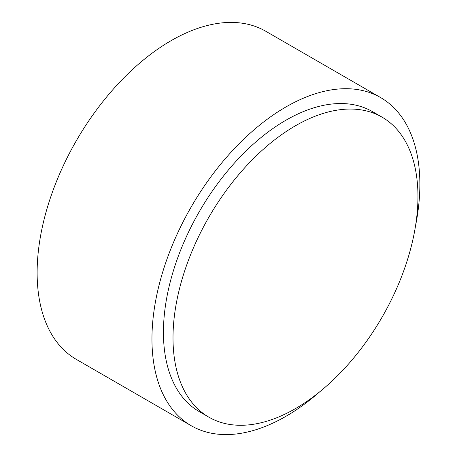 <?xml version="1.0" encoding="UTF-8"?>
<svg xmlns="http://www.w3.org/2000/svg" width="457" height="457" viewBox="0 0 457 457"><rect width="100%" height="100%" fill="white"/><g stroke="black" fill="none" stroke-linecap="round" stroke-linejoin="round"><path stroke-width="0.69" d="M295.479 408.592A173.209 100.003 -60 0 1 208.878 417.172A173.209 100.003 -60 0 1 208.878 217.172A173.209 100.003 -60 0 1 382.081 117.169A173.209 100.003 -60 0 1 408.632 255.96A173.209 100.003 -60 0 1 295.479 408.592M208.878 417.172L199.309 411.648A173.209 100.003 -60 0 1 199.309 211.642A173.209 100.003 -60 0 1 372.512 111.645L382.081 117.169M319.723 391.803A189.444 109.377 -60 0 1 285.911 416.327A189.444 109.377 -60 0 1 191.192 425.713L76.37 359.419A189.444 109.377 -60 0 1 76.365 140.665A189.444 109.377 -60 0 1 265.814 31.287L380.635 97.581A189.444 109.377 -60 0 1 415.533 225.849M191.192 425.713A189.444 109.377 -60 0 1 191.186 206.958A189.444 109.377 -60 0 1 380.635 97.581"/></g></svg>
